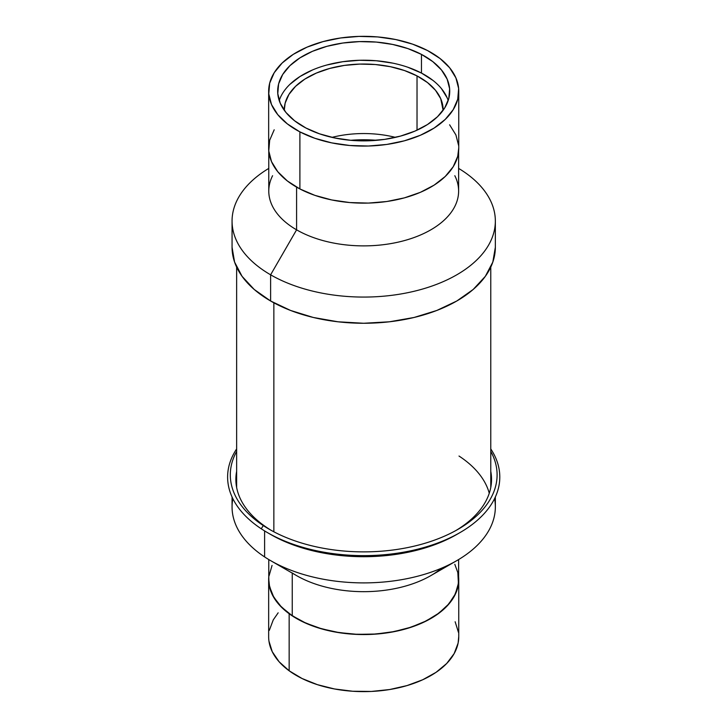 <?xml version="1.0" encoding="UTF-8"?>
<svg xmlns="http://www.w3.org/2000/svg" width="728" height="728" viewBox="0 0 728 728"><rect width="100%" height="100%" fill="white"/><g stroke="black" fill="none" stroke-linecap="round" stroke-linejoin="round"><path stroke-width="1.09" d="M376.713 140.304A91.109 52.598 0 0 0 350.696 140.304A91.109 52.598 180 0 1 376.713 140.304M270.616 274.811L270.616 301.001A131.641 76.003 0 0 0 414.086 317.472A131.641 76.003 0 0 0 495.349 247.256L492.82 262.08L485.33 276.34L473.164 289.48L456.793 301.001L436.846 310.447L414.086 317.472L389.389 321.794L363.7 323.259L338.019 321.794L313.322 317.472L290.563 310.447L270.616 301.001L270.616 274.811A131.641 76.003 0 0 0 455.855 275.339A131.641 76.003 0 0 0 458.622 168.405A131.641 76.003 180 0 1 495.349 221.066A131.641 76.003 180 0 1 414.086 291.282A131.641 76.003 180 0 1 270.616 274.811L296.587 229.83L270.616 274.811A131.641 76.003 180 0 1 232.059 221.066A131.641 76.003 180 0 1 268.778 168.405A131.641 76.003 0 0 0 270.616 274.811M454.809 175.703A94.922 54.8 180 0 1 412.084 238.229A94.922 54.8 180 0 1 296.587 229.83A94.922 54.8 0 0 0 400.027 241.714A94.922 54.8 0 0 0 458.622 191.082L458.622 151.124M296.587 187.132L296.587 229.83L296.587 187.132M268.778 151.106L268.778 191.082A94.922 54.8 0 0 0 296.587 229.83A94.922 54.8 180 0 1 272.591 175.703M232.059 247.256A131.641 76.003 0 0 0 270.616 301.001L254.245 289.48L242.078 276.34L234.589 262.08L232.059 247.256L232.059 221.066M458.749 148.084L457.73 156.311L453.198 166.748L445.236 176.476L434.143 185.121L420.338 192.347L404.359 197.88L386.814 201.501L368.386 203.085L349.777 202.557L331.704 199.945L314.86 195.35L299.891 188.943L299.891 131.877A95.05 54.873 180 0 1 268.659 91.209A95.05 54.873 180 0 1 325.179 41.041A95.05 54.873 180 0 1 427.518 50.541L412.549 44.135L395.704 39.54L377.632 36.928L359.022 36.4L340.586 37.983L323.05 41.605L307.07 47.138L293.266 54.363L282.164 63.008L274.201 72.736L269.679 83.165L268.769 93.912L271.508 104.55L277.787 114.678L287.369 123.906L299.891 131.877L299.891 188.943A95.05 54.873 0 0 0 402.229 198.435A95.05 54.873 0 0 0 458.749 148.275L458.749 91.209A95.05 54.873 180 0 1 402.229 141.378A95.05 54.873 180 0 1 299.891 131.877L314.86 138.284L331.704 142.879L349.777 145.491L368.386 146.019L386.814 144.435L404.359 140.813L420.338 135.281L434.143 128.055L445.236 119.41L453.198 109.682L457.73 99.254L458.64 88.507L455.901 77.869L449.622 67.74L440.04 58.513L427.518 50.541A95.05 54.873 180 0 1 458.749 91.209M395.45 137.374A79.416 45.855 0 0 0 331.959 137.374A79.416 45.855 0 0 1 395.45 137.374M417.026 75.903L417.026 130.185L417.026 75.903L427.482 82.564L435.49 90.272L440.74 98.735L443.115 110.301A79.416 45.855 180 0 0 443.125 109.883A79.416 45.855 180 0 0 417.026 75.903A79.416 45.855 180 0 0 331.513 67.968A79.416 45.855 180 0 0 284.284 109.883A79.416 45.855 180 0 0 284.284 110.301L285.139 103.167L288.925 94.449L295.577 86.323L304.85 79.097L316.38 73.064L329.729 68.441L344.389 65.411L359.787 64.091L375.339 64.528L390.445 66.712L404.522 70.552L417.026 75.903M448.193 100.546A86.022 49.668 0 0 0 421.466 73.073L421.466 54.4A86.022 49.668 180 0 1 449.731 91.209A86.022 49.668 180 0 1 398.571 136.609A86.022 49.668 180 0 1 305.942 128.019L294.613 120.803L285.94 112.458L280.262 103.285L277.778 93.657L278.606 83.929L282.701 74.483L289.908 65.684L299.954 57.867L312.439 51.324L326.908 46.319L342.788 43.034L359.468 41.605L376.312 42.078L392.665 44.444L407.917 48.603L421.466 54.4L432.787 61.616L441.459 69.961L447.147 79.134L449.622 88.761L448.803 98.489L444.708 107.935L437.501 116.735L427.454 124.552L414.96 131.095L400.5 136.1L384.621 139.385L367.94 140.813L351.096 140.34L334.734 137.974L319.492 133.816L305.942 128.019A86.022 49.668 180 0 1 277.677 91.209A86.022 49.668 180 0 1 328.838 45.809A86.022 49.668 180 0 1 421.466 54.4L421.466 73.073A86.022 49.668 0 0 0 336.418 62.781A86.022 49.668 0 0 0 279.215 100.546M447.147 97.807L441.459 88.643M432.787 80.289L421.466 73.073L407.917 67.276M392.665 63.118L376.312 60.752L359.468 60.278L342.788 61.707L326.908 64.992M312.439 69.997L299.954 76.54L289.908 84.357M449.622 124.797L455.901 134.926L458.64 145.573M268.659 91.209L268.659 148.275A95.05 54.873 0 0 0 299.891 188.943L287.369 180.972L277.787 171.744L271.508 161.616L268.769 150.978L269.679 140.231L274.201 129.793M267.476 527.991A127.837 73.801 180 0 1 235.872 479.406A127.837 73.801 180 0 1 236.636 471.362A127.837 73.801 0 0 0 267.476 527.991L263.281 525.561A133.397 77.013 180 0 1 236.636 451.433A133.397 77.013 180 0 0 263.281 525.561L261.252 528.783A136.091 78.569 -0 0 0 433.943 544.362A136.091 78.569 -0 0 0 490.772 448.93A136.091 78.569 180 0 1 459.941 532.623A136.091 78.569 180 0 1 267.467 532.623A136.091 78.569 180 0 1 261.252 528.783A136.091 78.569 180 0 1 236.636 448.93A136.091 78.569 0 0 0 261.252 528.783L263.281 525.561L267.476 527.991A127.837 73.801 -0 0 0 271.389 530.457A127.837 73.801 180 0 1 267.476 527.991M490.772 451.433A133.397 77.013 180 0 1 429.274 541.932A133.397 77.013 180 0 1 263.281 525.561A133.397 77.013 180 0 0 269.378 529.32A133.397 77.013 180 0 0 458.03 529.32A133.397 77.013 180 0 0 490.772 451.433M267.467 532.623L270.616 534.443A131.641 76.003 -0 0 0 456.793 534.443L459.941 532.623M494.567 498.635A131.641 76.003 180 0 1 456.793 560.633A131.641 76.003 180 0 1 270.616 560.633A131.641 76.003 180 0 1 264.601 556.92L264.601 530.921L264.601 556.92A131.641 76.003 -0 0 0 409.982 578.041A131.641 76.003 -0 0 0 495.349 506.888L495.349 496.987M458.34 533.533A131.641 76.003 180 0 1 269.069 533.533M270.616 560.633L296.587 575.62A94.922 54.8 -0 0 0 430.821 575.62L456.793 560.633M454.809 564.3L457.83 572.599L458.413 583.337L455.355 593.939L448.776 603.985L438.929 613.103L426.189 620.929L411.047 627.181L394.085 631.595L375.957 634.024L357.357 634.361L339.002 632.596L321.594 628.792L305.815 623.104L292.246 615.751L292.246 573.118L292.246 615.751A94.922 54.8 -0 0 0 397.079 630.985A94.922 54.8 -0 0 0 458.622 579.679L458.622 559.55M441.678 568.122A94.922 54.8 180 0 1 292.246 572.945M268.778 559.55L268.778 579.679A94.922 54.8 0 0 0 292.246 615.751L281.427 607.006L273.774 597.215L269.578 586.75L268.778 579.452M268.996 576.012L272.054 565.419M232.059 496.987L232.059 506.888A131.641 76.003 0 0 0 264.601 556.92A131.641 76.003 180 0 1 232.842 498.635M456.019 530.457A127.837 73.801 -0 0 0 490.772 471.362A127.837 73.801 180 0 1 491.536 479.406A127.837 73.801 180 0 1 456.019 530.457M458.749 636.49L458.112 643.106L454.145 653.617L446.71 663.481L436.081 672.317L422.668 679.779L406.988 685.594L389.653 689.534L371.316 691.445L352.689 691.245L334.48 688.961L317.399 684.666L302.093 678.523L289.153 670.788A95.05 54.873 -0 0 0 394.922 688.579A95.05 54.873 -0 0 0 458.749 636.745L458.749 579.679A95.05 54.873 180 0 1 394.922 631.513A95.05 54.873 180 0 1 289.153 613.722L289.153 670.788L279.088 661.734L272.263 651.724L268.96 641.14M268.659 579.679L268.659 636.745A95.05 54.873 0 0 0 289.153 670.788L289.153 613.722A95.05 54.873 180 0 1 268.659 579.679A95.05 54.873 180 0 1 268.778 576.84L268.96 584.074L272.263 594.658L279.088 604.668L289.153 613.722L302.093 621.466L317.399 627.6L334.48 631.895L352.689 634.188L371.316 634.379L389.653 632.468L406.988 628.528L422.668 622.722L436.081 615.251L446.71 606.415L454.145 596.55L458.112 586.04L458.622 576.84A95.05 54.873 180 0 1 458.749 579.679M455.146 621.758L458.449 632.35M269.296 630.384L273.264 619.874L278.16 612.821M459.004 456.037A127.072 73.364 180 0 1 489.262 493.275M273.855 302.803L273.855 531.786L273.855 302.803M495.349 221.066L495.349 247.256M490.772 487.46L490.772 267.121M236.636 487.46L236.636 267.121"/></g></svg>
